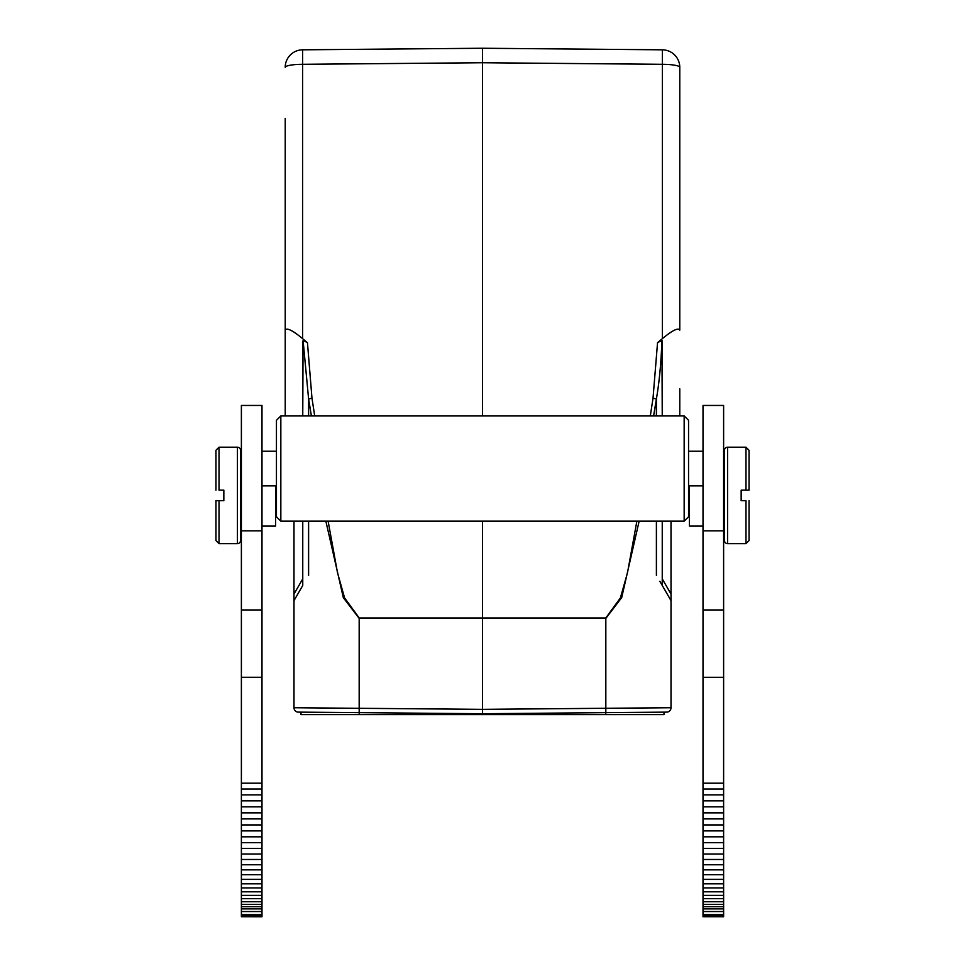 <?xml version="1.0" encoding="UTF-8"?>
<svg xmlns="http://www.w3.org/2000/svg" width="965" height="965" viewBox="0 0 965 965"><rect width="100%" height="100%" fill="white"/><g stroke="black" fill="none" stroke-linecap="round" stroke-linejoin="round"><path stroke-width="1.45" d="M285.218 118.393L285.218 415.939M285.218 136.149L285.218 388.871M482.5 48.25L302.6 49.818A17.539 17.539 0 0 0 285.218 67.357A17.539 3.04 180 0 1 302.6 64.305L482.5 62.737L662.4 64.305L662.4 49.818L482.5 48.25L482.5 62.737L482.5 48.25L302.6 49.818L302.6 338.643C292.516 330.295 286.726 327.461 285.218 330.151M302.6 338.643L307.461 342.708L303.07 340.307L308.607 398.967L311.393 415.939M302.757 341.514L302.757 415.939L303.07 340.307M482.5 62.737L482.5 415.939M653.607 415.939L656.393 398.967C659.288 382.297 661.134 362.744 661.93 340.307L662.243 415.939L662.243 341.514L661.93 340.307L657.539 342.708L662.4 338.643L662.4 64.305A17.539 3.04 180 0 1 679.782 67.357L679.782 330.151C678.274 327.461 672.484 330.295 662.4 338.643M293.987 521.16L293.987 707.743L293.987 600.628L302.757 585.441L302.757 521.16M293.987 600.628L302.757 585.441M325.856 521.16L343.323 597.685L359.173 618.408L359.173 712.652L482.5 713.738L622.618 712.508M301.008 714.607L301.008 712.182L301.008 714.607L482.5 714.607L482.5 713.738L298.33 712.122A4.379 4.379 -86.5 0 1 293.987 707.743L482.5 709.347L482.5 713.738L666.67 712.122A4.379 4.379 87.3 0 0 671.013 707.743L671.013 600.628L671.013 707.743L605.827 708.274L605.827 618.408L621.701 597.588L639.144 521.16M482.5 521.16L482.5 709.347L605.827 708.274L605.827 712.652M636.876 521.16L627.503 572.691L620.423 597.866L605.767 618.022L359.233 618.022L344.577 597.866L337.497 572.691L328.124 521.16M671.013 521.16L671.013 600.628L660.591 582.595M662.243 521.16L662.243 585.441L659.855 581.316M660 581.545L671.013 600.628M679.782 415.939L679.782 388.871M662.4 49.818A17.539 17.539 0 0 1 679.782 67.357M482.5 714.607L663.992 714.607L663.992 712.182L663.992 714.607M662.243 585.441L662.243 578.867L671.013 594.054M342.889 712.52L359.233 712.665L359.233 714.607M679.782 278.258L679.782 136.149M688.552 515.141L689.42 515.141L689.42 485.865L689.42 526.106L703.015 526.106L703.015 487.421M703.015 405.445L703.015 783.194L723.617 783.194L723.617 405.445L703.015 405.445M723.617 916.75L723.617 914.47L703.015 914.47L703.015 783.194M703.015 914.47L703.015 916.75M703.015 760.48L703.015 677.297L723.617 677.297M723.617 914.47L723.617 783.194M703.015 609.964L723.617 609.964M703.015 789.008L723.617 789.008M703.015 901.72L723.617 901.72M703.015 906.654L723.617 906.654M703.015 911.539L723.617 911.539M723.617 464.72L724.498 464.72L724.498 526.106L723.617 526.106M741.156 500.678L741.156 490.148L749.045 490.148L745.981 490.148L745.981 447.193L727.562 447.193A3.064 3.064 90 0 0 724.498 450.257L724.498 540.569A3.064 3.064 -87.6 0 0 727.562 543.633L745.981 543.633L745.981 500.678L741.156 500.678L745.981 500.678M749.045 490.148L749.045 450.257L749.045 490.148M749.045 500.678L749.045 540.569L749.045 500.678M276.448 515.141L275.58 515.141M261.985 526.106L275.58 526.106L275.58 485.865M261.985 609.964L261.985 405.445L241.383 405.445L241.383 609.964L261.985 609.964L261.985 794.883L241.383 794.883L241.383 916.714L261.985 916.75M261.985 916.714L261.985 794.883M241.383 609.964L241.383 794.883M241.383 760.48L241.383 677.273L261.985 677.273M241.383 405.445L261.985 405.445L241.383 405.445M261.985 914.47L241.383 914.47M261.985 911.539L241.383 911.539M261.985 906.654L241.383 906.654M261.985 901.72L241.383 901.72M241.383 789.008L261.985 789.008M261.985 783.194L241.383 783.194M241.383 526.106L240.502 526.106M240.502 464.72L241.383 464.72M223.844 490.148L223.844 500.678L215.955 500.678L219.019 500.678L219.019 543.633L237.438 543.633A3.064 3.064 0 0 0 240.502 540.569L240.502 450.257A3.064 3.064 0 0 0 237.438 447.193L219.019 447.193L219.019 490.148L223.844 490.148L219.019 490.148M215.955 500.678L215.955 540.569L219.019 543.633M219.019 447.193L215.955 450.257L215.955 490.148M280.839 415.939L276.448 420.33L276.448 516.77L280.839 521.16L684.161 521.16L684.161 415.939L280.839 415.939L280.839 521.16M684.161 521.16L688.552 516.77L688.552 420.33L684.161 415.939M314.699 415.939L311.972 398.207L307.461 342.708M311.972 398.207L308.607 398.967L308.607 415.939M657.539 342.708L653.028 398.207L656.393 398.967L656.393 415.939M653.028 398.207L650.301 415.939M298.33 712.122A4.379 4.379 -86.5 0 1 293.987 707.743M308.607 575.321L308.607 521.16M359.173 618.022L605.827 618.022M656.393 521.16L656.393 575.321M605.767 714.607L605.767 712.665M723.617 530.859L703.015 530.859M703.015 794.883L723.617 794.883M703.015 800.841L723.617 800.841M703.015 806.837L723.617 806.837M703.015 812.868L723.617 812.868M703.015 818.899L723.617 818.899M703.015 824.918L723.617 824.918M703.015 830.901L723.617 830.901M703.015 836.824L723.617 836.824M703.015 842.674L723.617 842.674M703.015 848.416L723.617 848.416M703.015 854.025L723.617 854.025M703.015 859.477L723.617 859.477M703.015 864.773L723.617 864.773M703.015 869.863L723.617 869.863M703.015 874.736L723.617 874.736M703.015 879.38L723.617 879.38M703.015 883.795L723.617 883.795M703.015 887.933L723.617 887.933M703.015 891.805L723.617 891.805M703.015 895.375L723.617 895.375M703.015 898.68L723.617 898.68M703.015 904.386L723.617 904.386M703.015 908.909L723.617 908.909M703.015 915.001L723.617 915.001M723.617 915.459L703.015 915.459M723.617 915.857L703.015 915.857M723.617 916.171L703.015 916.171M723.617 916.424L703.015 916.424M723.617 916.605L703.015 916.605M723.617 916.714L703.015 916.714M724.498 450.257L724.498 540.569M727.562 447.193L727.562 543.633M302.757 578.867L293.987 594.054M261.985 530.859L241.383 530.859M241.383 916.605L261.985 916.605M241.383 916.424L261.985 916.424M241.383 916.171L261.985 916.171M241.383 915.857L261.985 915.857M241.383 915.459L261.985 915.459M241.383 915.001L261.985 915.001M261.985 908.909L241.383 908.909M261.985 904.386L241.383 904.386M261.985 898.68L241.383 898.68M261.985 895.375L241.383 895.375M261.985 891.805L241.383 891.805M261.985 887.933L241.383 887.933M261.985 883.795L241.383 883.795M261.985 879.38L241.383 879.38M261.985 874.736L241.383 874.736M261.985 869.863L241.383 869.863M261.985 864.773L241.383 864.773M261.985 859.477L241.383 859.477M261.985 854.025L241.383 854.025M261.985 848.416L241.383 848.416M261.985 842.674L241.383 842.674M261.985 836.824L241.383 836.824M261.985 830.901L241.383 830.901M261.985 824.918L241.383 824.918M261.985 818.899L241.383 818.899M261.985 812.868L241.383 812.868M261.985 806.837L241.383 806.837M261.985 800.841L241.383 800.841M237.438 543.633L237.438 447.193M745.981 447.193L749.045 450.293M745.981 543.633L749.045 540.569M261.985 451.234L276.448 451.234M261.985 485.865L276.448 485.865M688.552 485.865L703.015 485.865M688.552 451.234L703.015 451.234"/></g></svg>
